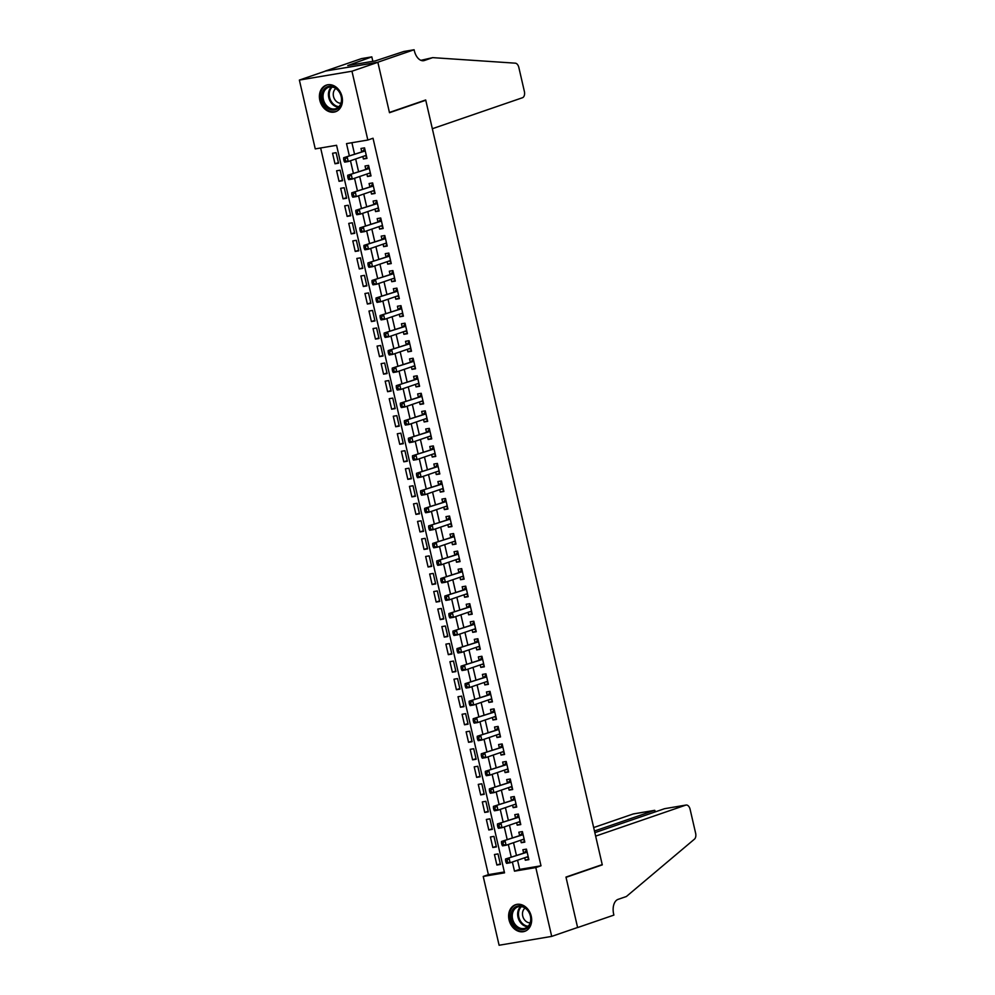 <?xml version="1.0" encoding="UTF-8"?>
<svg xmlns="http://www.w3.org/2000/svg" width="995" height="995" viewBox="0 0 995 995"><rect width="100%" height="100%" fill="white"/><g stroke="black" fill="none" stroke-linecap="round" stroke-linejoin="round"><path stroke-width="1.49" d="M342.006 96.565A14.079 11.194 71 0 1 335.502 111.751A14.079 11.194 71 0 1 319.83 100.308A14.079 11.194 71 0 1 326.348 85.122A14.079 11.194 71 0 1 342.006 96.565M531.231 916.159A14.079 11.194 71 0 1 524.726 931.345A14.079 11.194 71 0 1 509.054 919.902A14.079 11.194 71 0 1 515.559 904.716A14.079 11.194 71 0 1 531.231 916.159M414.107 49.75L377.839 62.225L389.431 112.447L425.698 99.973L432.34 128.728L522.474 97.734A5.41 3.259 80.4 0 0 524.365 91.403L518.843 67.473A5.41 3.259 80.4 0 0 515.298 63.17L432.701 57.635L424.405 60.496A12.636 7.599 -99.6 0 1 423.671 60.683A12.636 7.599 -99.6 0 1 414.33 50.72L414.107 49.75L403.796 51.491L375.202 60.919L347.777 65.546L371.819 56.877L361.508 58.605L325.241 71.08L377.864 62.312L389.493 112.709L425.76 100.246L602.224 864.605L565.968 877.08L577.597 927.477L551.703 936.394L499.104 945.25L483.222 876.433L504.54 872.851L336.571 145.295L315.253 148.889L299.371 80.073L351.956 71.217L367.839 140.034L346.521 143.616L349.332 155.792M320.639 147.981L488.396 874.655L483.222 876.433M325.265 71.167L299.371 80.073M362.839 156.501L363.411 158.989L366.968 158.392L364.543 147.869L360.986 148.466L361.695 151.538M366.894 174.025L367.466 176.525L371.011 175.916L368.585 165.406L365.041 166.003L365.737 169.075M370.936 191.562L371.508 194.05L375.065 193.453L372.64 182.931L369.083 183.528L369.792 186.6M374.978 209.087L375.563 211.587L379.107 210.99L376.682 200.468L373.125 201.065L373.834 204.137M379.033 226.624L379.605 229.111L383.162 228.514L380.737 217.992L377.18 218.601L377.889 221.661M383.075 244.161L383.647 246.648L387.204 246.051L384.779 235.529L381.222 236.126L381.931 239.198M387.13 261.685L387.702 264.173L391.259 263.575L388.821 253.066L385.276 253.663L385.985 256.722M391.172 279.222L391.744 281.709L395.301 281.112L392.876 270.59L389.319 271.187L390.028 274.259M395.226 296.746L395.799 299.234L399.343 298.637L396.918 288.127L393.361 288.724L394.07 291.784M399.269 314.283L399.841 316.771L403.398 316.174L400.973 305.652L397.415 306.249L398.124 309.321M403.311 331.808L403.895 334.308L407.44 333.698L405.015 323.188L401.458 323.785L402.167 326.858M407.365 349.344L407.938 351.832L411.495 351.235L409.057 340.713L405.512 341.31L406.221 344.382M411.408 366.869L411.98 369.369L415.537 368.772L413.112 358.25L409.554 358.847L410.263 361.919M415.462 384.406L416.034 386.893L419.591 386.296L417.154 375.774L413.609 376.384L414.318 379.443M419.504 401.943L420.077 404.43L423.634 403.833L421.208 393.311L417.651 393.908L418.36 396.98M423.547 419.467L424.131 421.955L427.676 421.358L425.251 410.848L421.693 411.445L422.402 414.505M427.601 437.004L428.173 439.491L431.73 438.894L429.305 428.372L425.748 428.969L426.457 432.041M431.643 454.528L432.228 457.016L435.773 456.419L433.347 445.909L429.79 446.506L430.499 449.566M435.698 472.065L436.27 474.553L439.827 473.956L437.39 463.434L433.845 464.031L434.554 467.103M439.74 489.59L440.312 492.09L443.869 491.48L441.444 480.971L437.887 481.568L438.596 484.64M443.795 507.127L444.367 509.614L447.924 509.017L445.486 498.495L441.942 499.092L442.638 502.164M447.837 524.651L448.409 527.151L451.966 526.554L449.541 516.032L445.984 516.629L446.693 519.701M451.879 542.188L452.464 544.675L456.008 544.078L453.583 533.556L450.026 534.166L450.735 537.225M455.934 559.725L456.506 562.212L460.063 561.615L457.638 551.093L454.081 551.69L454.79 554.762M459.976 577.249L460.548 579.737L464.105 579.14L461.68 568.63L458.123 569.227L458.832 572.287M464.031 594.786L464.603 597.274L468.16 596.677L465.722 586.154L462.178 586.751L462.886 589.824M468.073 612.311L468.645 614.81L472.202 614.201L469.777 603.691L466.22 604.288L466.929 607.348M472.127 629.847L472.7 632.335L476.244 631.738L473.819 621.216L470.262 621.813L470.971 624.885M476.17 647.372L476.742 649.872L480.299 649.262L477.874 638.753L474.316 639.35L475.025 642.422M480.212 664.909L480.796 667.396L484.341 666.799L481.916 656.277L478.359 656.874L479.068 659.946M484.267 682.446L484.839 684.933L488.396 684.336L485.958 673.814L482.413 674.411L483.122 677.483M488.309 699.97L488.881 702.458L492.438 701.861L490.013 691.338L486.455 691.948L487.164 695.007M492.363 717.507L492.935 719.994L496.493 719.397L494.055 708.875L490.51 709.472L491.219 712.544M496.405 735.031L496.978 737.519L500.535 736.922L498.109 726.412L494.552 727.009L495.261 730.069M500.448 752.568L501.032 755.056L504.577 754.459L502.152 743.937L498.594 744.534L499.303 747.606M504.502 770.093L505.074 772.593L508.632 771.983L506.206 761.473L502.649 762.07L503.358 765.13M508.544 787.63L509.129 790.117L512.674 789.52L510.248 778.998L506.691 779.595L507.4 782.667M512.599 805.154L513.171 807.654L516.728 807.044L514.291 796.535L510.746 797.132L511.455 800.204M516.641 822.691L517.213 825.178L520.771 824.581L518.345 814.059L514.788 814.656L515.497 817.728M520.696 840.228L521.268 842.715L524.825 842.118L522.387 831.596L518.843 832.193L519.539 835.265M500.298 863.859L496.878 865.028L494.453 854.518L498.01 853.909L500.435 864.431L496.878 865.028M496.256 846.322L492.836 847.504L490.411 836.982L493.968 836.385L496.393 846.907L492.836 847.504M492.214 828.798L488.794 829.967L486.356 819.457L489.913 818.848L492.338 829.37L488.794 829.967M488.159 811.261L484.739 812.442L482.314 801.92L485.871 801.323L488.296 811.845L484.739 812.442M484.117 793.736L480.697 794.905L478.272 784.383L481.816 783.786L484.242 794.308L480.697 794.905M480.063 776.199L476.642 777.381L474.217 766.859L477.774 766.262L480.199 776.772L476.642 777.381M476.02 758.663L472.6 759.844L470.175 749.322L473.719 748.725L476.157 759.247L472.6 759.844M471.978 741.138L468.558 742.307L466.12 731.798L469.677 731.201L472.103 741.71L468.558 742.307M467.924 723.601L464.503 724.783L462.078 714.261L465.635 713.664L468.06 724.186L464.503 724.783M463.881 706.077L460.461 707.246L458.023 696.736L461.58 696.127L464.006 706.649L460.461 707.246M459.827 688.54L456.406 689.722L453.981 679.199L457.538 678.602L459.964 689.125L456.406 689.722M455.785 671.016L452.364 672.185L449.939 661.675L453.484 661.066L455.921 671.588L452.364 672.185M451.73 653.479L448.31 654.66L445.884 644.138L449.441 643.541L451.867 654.063L448.31 654.66M447.688 635.954L444.267 637.123L441.842 626.601L445.387 626.004L447.825 636.526L444.267 637.123M443.646 618.417L440.225 619.599L437.788 609.077L441.345 608.48L443.77 618.99L440.225 619.599M439.591 600.88L436.171 602.062L433.745 591.54L437.303 590.943L439.728 601.465L436.171 602.062M435.549 583.356L432.128 584.525L429.691 574.015L433.248 573.418L435.673 583.928L432.128 584.525M431.494 565.819L428.074 567.001L425.649 556.479L429.206 555.882L431.631 566.404L428.074 567.001M427.452 548.295L424.032 549.464L421.606 538.954L425.151 538.345L427.589 548.867L424.032 549.464M423.397 530.758L419.977 531.939L417.552 521.417L421.109 520.82L423.534 531.342L419.977 531.939M419.355 513.233L415.935 514.403L413.51 503.88L417.054 503.283L419.492 513.806L415.935 514.403M415.313 495.697L411.893 496.878L409.455 486.356L413.012 485.759L415.437 496.281L411.893 496.878M411.258 478.172L407.838 479.341L405.413 468.819L408.97 468.222L411.395 478.744L407.838 479.341M407.216 460.635L403.796 461.817L401.371 451.295L404.915 450.698L407.341 461.207L403.796 461.817M403.162 443.098L399.741 444.28L397.316 433.758L400.873 433.161L403.298 443.683L399.741 444.28M399.119 425.574L395.699 426.743L393.274 416.233L396.818 415.636L399.256 426.146L395.699 426.743M395.065 408.037L391.644 409.219L389.219 398.696L392.776 398.099L395.202 408.622L391.644 409.219M391.023 390.513L387.602 391.682L385.177 381.172L388.734 380.563L391.159 391.085L387.602 391.682M386.98 372.976L383.56 374.157L381.122 363.635L384.679 363.038L387.105 373.56L383.56 374.157M382.926 355.451L379.505 356.62L377.08 346.098L380.637 345.501L383.063 356.023L379.505 356.62M378.884 337.914L375.463 339.096L373.038 328.574L376.583 327.977L379.02 338.499L375.463 339.096M374.829 320.39L371.409 321.559L368.983 311.037L372.54 310.44L374.966 320.962L371.409 321.559M370.787 302.853L367.366 304.035L364.941 293.513L368.486 292.916L370.924 303.425L367.366 304.035M366.745 285.316L363.324 286.498L360.887 275.976L364.444 275.379L366.869 285.901L363.324 286.498M362.69 267.792L359.27 268.961L356.844 258.451L360.401 257.854L362.827 268.364L359.27 268.961M358.648 250.255L355.227 251.436L352.79 240.914L356.347 240.317L358.772 250.839L355.227 251.436M354.593 232.73L351.173 233.9L348.747 223.39L352.305 222.78L354.73 233.303L351.173 233.9M350.551 215.194L347.131 216.375L344.705 205.853L348.25 205.256L350.688 215.778L347.131 216.375M346.496 197.669L343.076 198.838L340.651 188.316L344.208 187.719L346.633 198.241L343.076 198.838M342.454 180.132L339.034 181.314L336.608 170.792L340.153 170.195L342.591 180.717L339.034 181.314M488.396 874.655L504.341 871.968M338.536 163.18L336.111 152.658L332.554 153.255L334.992 163.777L338.536 163.18M517.562 860.227L519.676 869.394L540.994 865.799L373.025 138.243L367.839 140.034M351.907 142.708L354.519 154.014M355.663 158.964L358.561 171.538M359.705 176.501L362.603 189.075M363.747 194.037L366.657 206.599M367.802 211.562L370.7 224.136M371.844 229.099L374.754 241.661M375.899 246.623L378.796 259.197M379.941 264.16L382.851 276.722M383.995 281.684L386.893 294.259M388.038 299.221L390.935 311.796M392.08 316.746L394.99 329.32M396.134 334.283L399.032 346.857M400.177 351.82L403.087 364.381M404.231 369.344L407.129 381.918M408.273 386.881L411.171 399.443M412.328 404.405L415.226 416.98M416.37 421.942L419.268 434.504M420.412 439.467L423.323 452.041M424.467 457.003L427.365 469.578M428.509 474.528L431.42 487.102M432.564 492.065L435.462 504.639M436.606 509.602L439.504 522.164M440.648 527.126L443.559 539.7M444.703 544.663L447.601 557.225M448.745 562.187L451.655 574.762M452.8 579.724L455.698 592.299M456.842 597.249L459.752 609.823M460.896 614.786L463.794 627.36M464.939 632.31L467.837 644.884M468.981 649.847L471.891 662.421M473.035 667.384L475.933 679.946M477.078 684.908L479.988 697.483M481.132 702.445L484.03 715.007M485.174 719.97L488.072 732.544M489.229 737.506L492.127 750.081M493.271 755.031L496.169 767.605M497.313 772.568L500.224 785.142M501.368 790.092L504.266 802.666M505.41 807.629L508.321 820.203M509.465 825.166L512.363 837.728M513.507 842.69L516.405 855.265M524.738 857.752L525.31 860.24L528.867 859.643L526.442 849.121L522.885 849.73L523.594 852.79M425.76 100.246L424.144 100.507M377.864 62.312L351.956 71.217M540.994 865.799L535.808 867.578L551.703 936.394M512.375 862.006L514.49 871.172L535.808 867.578M350.476 160.755L353.374 173.317M354.531 178.279L357.429 190.853M358.573 195.816L361.471 208.39M362.615 213.34L365.526 225.915M366.67 230.877L369.568 243.452M370.712 248.402L373.622 260.976M374.767 265.939L377.665 278.513M378.809 283.475L381.707 296.037M382.851 301L385.762 313.574M386.906 318.537L389.804 331.099M390.948 336.061L393.858 348.636M395.003 353.598L397.9 366.172M399.045 371.123L401.955 383.697M403.099 388.659L405.997 401.234M407.142 406.184L410.039 418.758M411.184 423.721L414.094 436.295M415.238 441.258L418.136 453.819M419.281 458.782L422.191 471.356M423.335 476.319L426.233 488.881M427.377 493.843L430.275 506.418M431.432 511.38L434.33 523.955M435.474 528.905L438.372 541.479M439.516 546.442L442.427 559.016M443.571 563.966L446.469 576.54M447.613 581.503L450.524 594.077M451.668 599.04L454.566 611.602M455.71 616.564L458.608 629.138M459.765 634.101L462.663 646.663M463.807 651.625L466.705 664.2M467.849 669.162L470.759 681.737M471.904 686.687L474.802 699.261M475.946 704.224L478.856 716.798M480 721.748L482.898 734.322M484.043 739.285L486.941 751.859M488.085 756.822L490.995 769.384M492.139 774.346L495.037 786.921M496.182 791.883L499.092 804.445M500.236 809.408L503.134 821.982M504.278 826.944L507.176 839.519M508.333 844.469L511.231 857.043M519.676 869.394L514.49 871.172M528.731 859.071L525.31 860.24M338.412 162.608L334.992 163.777M524.688 841.534L521.268 842.715M520.634 824.009L517.213 825.178M516.592 806.472L513.171 807.654M512.549 788.936L509.129 790.117M508.495 771.411L505.074 772.593M504.453 753.874L501.032 755.056M500.398 736.35L496.978 737.519M496.356 718.813L492.935 719.994M492.301 701.288L488.881 702.458M488.259 683.752L484.839 684.933M484.217 666.227L480.796 667.396M480.162 648.69L476.742 649.872M476.12 631.153L472.7 632.335M472.065 613.629L468.645 614.81M468.023 596.092L464.603 597.274M463.969 578.568L460.548 579.737M459.926 561.031L456.506 562.212M455.884 543.506L452.464 544.675M451.829 525.969L448.409 527.151M447.787 508.445L444.367 509.614M443.733 490.908L440.312 492.09M439.69 473.371L436.27 474.553M435.648 455.847L432.228 457.016M431.594 438.31L428.173 439.491M427.551 420.785L424.131 421.955M423.497 403.249L420.077 404.43M419.455 385.724L416.034 386.893M415.4 368.187L411.98 369.369M411.358 350.663L407.938 351.832M407.316 333.126L403.895 334.308M403.261 315.589L399.841 316.771M399.219 298.065L395.799 299.234M395.164 280.528L391.744 281.709M391.122 263.003L387.702 264.173M387.067 245.466L383.647 246.648M383.025 227.942L379.605 229.111M378.983 210.405L375.563 211.587M374.928 192.881L371.508 194.05M370.886 175.344L367.466 176.525M366.832 157.807L363.411 158.989M527.114 852.056L505.56 858.996L527.151 852.193M507.015 860.352L509.117 858.399L510.137 862.777L506.579 863.374L505.995 862.342L507.413 862.105L507.015 860.352L505.584 860.588L505.995 862.342M528.158 856.571L510.137 862.777L507.413 862.105M524.427 852.504A1.803 1.082 80.4 0 0 524.775 852.242L526.641 849.991M528.395 857.628L526.616 857.105M505.56 858.996L505.584 860.588M527.91 910.425A12.189 9.676 71 0 1 528.134 927.178A12.189 9.676 71 0 1 514.029 925.064A12.189 9.676 71 0 1 513.806 908.298A12.189 9.676 71 0 1 527.91 910.425M515.062 924.343A11.281 8.967 -109 0 0 525.161 928.236A11.281 8.967 -109 0 0 527.922 910.786A11.281 8.967 -109 0 0 517.823 906.893A11.281 8.967 -109 0 0 515.062 924.343M525.074 908.087A8.035 6.38 -109 0 0 524.477 919.79A8.035 6.38 -109 0 0 530.148 922.838M516.878 904.368A13.992 11.119 -109 0 0 516.417 904.517A13.992 11.119 -109 0 0 512.997 926.146A13.992 11.119 -109 0 0 525.522 930.972A13.992 11.119 -109 0 0 525.969 930.81M338.698 90.831A12.189 9.676 71 0 1 338.909 107.597A12.189 9.676 71 0 1 324.805 105.47A12.189 9.676 71 0 1 324.594 88.717A12.189 9.676 71 0 1 338.698 90.831M325.838 104.749A11.281 8.967 -109 0 0 335.937 108.642A11.281 8.967 -109 0 0 338.698 91.204A11.281 8.967 -109 0 0 328.599 87.311A11.281 8.967 -109 0 0 325.838 104.749M335.862 88.493A8.035 6.38 -109 0 0 335.253 100.197A8.035 6.38 -109 0 0 340.937 103.244M327.653 84.786A13.992 11.119 -109 0 0 327.206 84.923A13.992 11.119 -109 0 0 323.785 106.552A13.992 11.119 -109 0 0 336.298 111.378A13.992 11.119 -109 0 0 336.745 111.216M665.257 808.574L686.102 805.042A5.41 3.259 80.4 0 1 690.107 809.308L695.629 833.238A5.41 3.259 80.4 0 1 694.448 839.158L626.365 896.52L618.082 899.368A12.636 7.599 80.4 0 0 613.666 914.131L613.878 915.101L577.622 927.564L566.031 877.341L602.286 864.866L595.644 836.123L685.791 805.117L664.536 808.699L594.848 832.666M600.669 865.14L602.286 864.866M594.475 831.024L654.449 810.403L633.193 813.972A5.41 3.259 -99.6 0 1 633.504 813.898A5.41 3.259 -99.6 0 1 633.827 813.873M593.679 827.566L633.193 813.972M655.867 811.684L654.449 810.403L654.822 812.044M432.701 57.635L420.91 60.334M377.839 62.225L325.241 71.08M372.839 61.317L371.819 56.877M523.072 834.519L501.517 841.459L523.096 834.668M502.96 842.815L505.074 840.862L506.082 845.24L502.525 845.85L501.94 844.817L503.37 844.568L502.96 842.815L501.542 843.063L501.94 844.817M524.116 839.046L506.082 845.24L503.37 844.568M520.373 834.979A1.803 1.082 80.4 0 0 520.733 834.718L522.586 832.454M524.353 840.091L522.574 839.581M501.517 841.459L501.542 843.063M519.017 816.994L497.475 823.935L519.054 817.131M498.918 825.29L501.02 823.325L502.04 827.716L498.483 828.313L497.898 827.28L499.316 827.044L498.918 825.29L497.488 825.527L497.898 827.28M520.062 821.509L502.04 827.716L499.316 827.044M516.33 817.442A1.803 1.082 80.4 0 0 516.679 817.181L518.544 814.93M520.31 822.566L518.519 822.044M497.475 823.935L497.488 825.527M514.975 799.458L493.421 806.398L515 799.594M494.863 807.753L496.978 805.801L497.985 810.179L494.44 810.776L493.856 809.756L495.274 809.507L494.863 807.753L493.445 808.002L493.856 809.756M516.019 803.985L497.985 810.179L495.274 809.507M512.276 799.918A1.803 1.082 80.4 0 0 512.636 799.657L514.49 797.393M516.256 805.03L514.477 804.507M493.421 806.398L493.445 808.002M510.92 781.933L489.378 788.873L510.957 782.07M490.821 790.229L492.923 788.264L493.943 792.654L490.386 793.251L489.801 792.219L491.219 791.983L490.821 790.229L489.403 790.465L489.801 792.219M511.965 786.448L493.943 792.654L491.219 791.983M508.234 782.381A1.803 1.082 80.4 0 0 508.594 782.12L510.447 779.869M512.214 787.505L510.423 786.983M489.378 788.873L489.403 790.465M506.878 764.396L485.324 771.336L506.915 764.533M486.766 772.692L488.881 770.739L489.888 775.117L486.344 775.714L485.759 774.682L487.177 774.446L486.766 772.692L485.349 772.928L485.759 774.682M507.923 768.924L489.888 775.117L487.177 774.446M504.179 764.856A1.803 1.082 80.4 0 0 504.54 764.595L506.405 762.332M508.159 769.968L506.38 769.446M485.324 771.336L485.349 772.928M502.836 746.872L481.281 753.8L502.861 747.009M482.724 755.168L484.839 753.203L485.846 757.593L482.289 758.19L481.704 757.158L483.135 756.921L482.724 755.168L481.306 755.404L481.704 757.158M503.868 751.387L485.846 757.593L483.135 756.921M500.137 747.32A1.803 1.082 80.4 0 0 500.497 747.058L502.351 744.795M504.117 752.444L502.326 751.921M481.281 753.8L481.306 755.404M498.781 729.335L477.239 736.275L498.818 729.472M478.682 737.631L480.784 735.678L481.804 740.056L478.247 740.653L477.662 739.621L479.08 739.385L478.682 737.631L477.252 737.867L477.662 739.621M499.826 733.862L481.804 740.056L479.08 739.385M496.095 729.783A1.803 1.082 80.4 0 0 496.443 729.534L498.308 727.27M500.075 734.907L498.284 734.385M477.239 736.275L477.252 737.867M494.739 711.798L473.185 718.738L494.764 711.947M474.627 720.106L476.742 718.141L477.749 722.532L474.192 723.129L473.608 722.096L475.038 721.86L474.627 720.106L473.21 720.343L473.608 722.096M495.784 716.325L477.749 722.532L475.038 721.86M492.04 712.258A1.803 1.082 80.4 0 0 492.401 711.997L494.254 709.733M496.02 717.37L494.241 716.86M473.185 718.738L473.21 720.343M490.684 694.274L469.142 701.214L490.722 694.41M470.585 702.569L472.687 700.617L473.707 704.995L470.15 705.592L469.565 704.559L470.983 704.323L470.585 702.569L469.155 702.806L469.565 704.559M491.729 698.788L473.707 704.995L470.983 704.323M487.998 694.721A1.803 1.082 80.4 0 0 488.358 694.46L490.212 692.209M491.978 699.846L490.187 699.323M469.142 701.214L469.155 702.806M486.642 676.737L465.088 683.677L486.667 676.886M466.531 685.033L468.645 683.08L469.652 687.458L466.108 688.067L465.523 687.035L466.941 686.786L466.531 685.033L465.113 685.281L465.523 687.035M487.687 681.264L469.652 687.458L466.941 686.786M483.943 677.197A1.803 1.082 80.4 0 0 484.304 676.936L486.157 674.672M487.923 682.309L486.145 681.799M465.088 683.677L465.113 685.281M482.587 659.212L461.046 666.153L482.625 659.349M462.488 667.508L464.603 665.543L465.61 669.933L462.053 670.53L461.469 669.498L462.886 669.262L462.488 667.508L461.071 667.744L461.469 669.498M483.632 663.727L465.61 669.933L462.886 669.262M479.901 659.66A1.803 1.082 80.4 0 0 480.262 659.399L482.115 657.148M483.881 664.784L482.09 664.262M461.046 666.153L461.071 667.744M478.545 641.675L456.991 648.616L478.583 641.812M458.446 649.971L460.548 648.019L461.556 652.397L458.011 652.994L457.426 651.974L458.844 651.725L458.446 649.971L457.016 650.22L457.426 651.974M479.59 646.203L461.556 652.397L458.844 651.725M475.846 642.136A1.803 1.082 80.4 0 0 476.207 641.875L478.073 639.611M479.826 647.247L478.048 646.725M456.991 648.616L457.016 650.22M474.503 624.151L452.949 631.091L474.528 624.288M454.392 632.447L456.506 630.482L457.513 634.872L453.956 635.469L453.372 634.437L454.802 634.201L454.392 632.447L452.974 632.683L453.372 634.437M475.548 628.666L457.513 634.872L454.802 634.201M471.804 624.599A1.803 1.082 80.4 0 0 472.165 624.338L474.018 622.086M475.784 629.723L473.993 629.201M452.949 631.091L452.974 632.683M470.448 606.614L448.907 613.554L470.486 606.751M450.349 614.91L452.451 612.957L453.471 617.335L449.914 617.932L449.33 616.9L450.747 616.664L450.349 614.91L448.919 615.146L449.33 616.9M471.493 611.141L453.471 617.335L450.747 616.664M467.762 607.074A1.803 1.082 80.4 0 0 468.11 606.813L469.976 604.55M471.742 612.186L469.951 611.664M448.907 613.554L448.919 615.146M466.406 589.077L444.852 596.017L466.431 589.227M446.295 597.386L448.409 595.42L449.417 599.811L445.859 600.408L445.287 599.376L446.705 599.139L446.295 597.386L444.877 597.622L445.287 599.376M467.451 593.605L449.417 599.811L446.705 599.139M463.707 589.537A1.803 1.082 80.4 0 0 464.068 589.276L465.921 587.013M467.687 594.662L465.909 594.139M444.852 596.017L444.877 597.622M462.352 571.553L440.81 578.493L462.389 571.69M442.253 579.849L444.355 577.896L445.374 582.274L441.817 582.871L441.233 581.839L442.651 581.602L442.253 579.849L440.835 580.085L441.233 581.839M463.396 576.08L445.374 582.274L442.651 581.602M459.665 572.001A1.803 1.082 80.4 0 0 460.026 571.752L461.879 569.488M463.645 577.125L461.854 576.602M440.81 578.493L440.835 580.085M458.309 554.016L436.755 560.956L458.334 554.165M438.198 562.324L440.312 560.359L441.32 564.75L437.775 565.347L437.191 564.314L438.608 564.078L438.198 562.324L436.78 562.561L437.191 564.314M459.354 558.543L441.32 564.75L438.608 564.078M455.61 554.476A1.803 1.082 80.4 0 0 455.971 554.215L457.837 551.951M459.59 559.588L457.812 559.078M436.755 560.956L436.78 562.561M454.255 536.492L432.713 543.432L454.292 536.628M434.156 544.787L436.27 542.835L437.278 547.213L433.721 547.81L433.136 546.777L434.566 546.541L434.156 544.787L432.738 545.024L433.136 546.777M455.3 541.006L437.278 547.213L434.566 546.541M451.568 536.939A1.803 1.082 80.4 0 0 451.929 536.678L453.782 534.427M455.548 542.064L453.757 541.541M432.713 543.432L432.738 545.024M450.213 518.955L428.658 525.895L450.25 519.104M430.114 527.25L432.216 525.298L433.235 529.676L429.678 530.285L429.094 529.253L430.512 529.004L430.114 527.25L428.683 527.499L429.094 529.253M451.257 523.482L433.235 529.676L430.512 529.004M447.526 519.415A1.803 1.082 80.4 0 0 447.874 519.154L449.74 516.89M451.494 524.527L449.715 524.017M428.658 525.895L428.683 527.499M446.17 501.43L424.616 508.37L446.195 501.567M426.059 509.726L428.173 507.761L429.181 512.151L425.624 512.748L425.039 511.716L426.469 511.48L426.059 509.726L424.641 509.962L425.039 511.716M447.215 505.945L429.181 512.151L426.469 511.48M443.471 501.878A1.803 1.082 80.4 0 0 443.832 501.617L445.685 499.366M447.451 507.002L445.673 506.48M424.616 508.37L424.641 509.962M442.116 483.893L420.574 490.833L442.153 484.03M422.017 492.189L424.119 490.236L425.139 494.614L421.581 495.212L420.997 494.192L422.415 493.943L422.017 492.189L420.587 492.438L420.997 494.192M443.161 488.421L425.139 494.614L422.415 493.943M439.429 484.354A1.803 1.082 80.4 0 0 439.778 484.092L441.643 481.829M443.409 489.465L441.618 488.943M420.574 490.833L420.587 492.438M438.074 466.369L416.519 473.297L438.099 466.506M417.962 474.665L420.077 472.7L421.084 477.09L417.539 477.687L416.955 476.655L418.373 476.418L417.962 474.665L416.544 474.901L416.955 476.655M439.118 470.884L421.084 477.09L418.373 476.418M435.375 466.817A1.803 1.082 80.4 0 0 435.735 466.555L437.589 464.304M439.355 471.941L437.576 471.419M416.519 473.297L416.544 474.901M434.019 448.832L412.477 455.772L434.056 448.969M413.92 457.128L416.022 455.175L417.042 459.553L413.485 460.15L412.9 459.118L414.318 458.882L413.92 457.128L412.502 457.364L412.9 459.118M435.064 453.359L417.042 459.553L414.318 458.882M431.332 449.292A1.803 1.082 80.4 0 0 431.693 449.031L433.546 446.767M435.312 454.404L433.521 453.882M412.477 455.772L412.502 457.364M429.977 431.295L408.423 438.235L430.014 431.444M409.865 439.603L411.98 437.638L412.987 442.029L409.442 442.626L408.858 441.593L410.276 441.357L409.865 439.603L408.447 439.84L408.858 441.593M431.022 435.822L412.987 442.029L410.276 441.357M427.278 431.755A1.803 1.082 80.4 0 0 427.639 431.494L429.504 429.231M431.258 436.88L429.479 436.357M408.423 438.235L408.447 439.84M425.922 413.771L404.38 420.711L425.959 413.908M405.823 422.067L407.938 420.114L408.945 424.492L405.388 425.089L404.803 424.057L406.234 423.82L405.823 422.067L404.405 422.303L404.803 424.057M426.967 418.298L408.945 424.492L406.234 423.82M423.236 414.219A1.803 1.082 80.4 0 0 423.596 413.97L425.45 411.706M427.216 419.343L425.425 418.82M404.38 420.711L404.405 422.303M421.88 396.234L400.326 403.174L421.917 396.383M401.781 404.542L403.883 402.577L404.903 406.967L401.346 407.564L400.761 406.532L402.179 406.283L401.781 404.542L400.351 404.778L400.761 406.532M422.925 400.761L404.903 406.967L402.179 406.283M419.193 396.694A1.803 1.082 80.4 0 0 419.542 396.433L421.407 394.169M423.173 401.806L421.382 401.296M400.326 403.174L400.351 404.778M417.838 378.709L396.284 385.65L417.863 378.846M397.726 387.005L399.841 385.053L400.848 389.431L397.291 390.028L396.706 388.995L398.137 388.759L397.726 387.005L396.308 387.242L396.706 388.995M418.883 383.224L400.848 389.431L398.137 388.759M415.139 379.157A1.803 1.082 80.4 0 0 415.5 378.896L417.353 376.645M419.119 384.281L417.34 383.759M396.284 385.65L396.308 387.242M413.783 361.173L392.241 368.113L413.82 361.322M393.684 369.468L395.786 367.516L396.806 371.894L393.249 372.503L392.664 371.471L394.082 371.222L393.684 369.468L392.254 369.717L392.664 371.471M414.828 365.7L396.806 371.894L394.082 371.222M411.097 361.633A1.803 1.082 80.4 0 0 411.445 361.372L413.311 359.108M415.077 366.745L413.286 366.235M392.241 368.113L392.254 369.717M409.741 343.648L388.187 350.588L409.766 343.785M389.63 351.944L391.744 349.979L392.751 354.369L389.207 354.966L388.622 353.934L390.04 353.698L389.63 351.944L388.212 352.18L388.622 353.934M410.786 348.163L392.751 354.369L390.04 353.698M407.042 344.096A1.803 1.082 80.4 0 0 407.403 343.835L409.256 341.583M411.022 349.22L409.243 348.698M388.187 350.588L388.212 352.18M405.686 326.111L384.145 333.051L405.724 326.248M385.587 334.407L387.702 332.454L388.709 336.832L385.152 337.429L384.567 336.409L385.985 336.161L385.587 334.407L384.169 334.656L384.567 336.409M406.731 330.638L388.709 336.832L385.985 336.161M403 326.571A1.803 1.082 80.4 0 0 403.361 326.31L405.214 324.047M406.98 331.683L405.189 331.161M384.145 333.051L384.169 334.656M401.644 308.587L380.09 315.514L401.681 308.724M381.545 316.883L383.647 314.917L384.655 319.308L381.11 319.905L380.525 318.873L381.943 318.636L381.545 316.883L380.115 317.119L380.525 318.873M402.689 313.102L384.655 319.308L381.943 318.636M398.945 309.035A1.803 1.082 80.4 0 0 399.306 308.773L401.172 306.522M402.925 314.159L401.147 313.636M380.09 315.514L380.115 317.119M397.602 291.05L376.048 297.99L397.627 291.187M377.491 299.346L379.605 297.393L380.612 301.771L377.055 302.368L376.471 301.336L377.901 301.099L377.491 299.346L376.073 299.582L376.471 301.336M398.634 295.577L380.612 301.771L377.901 301.099M394.903 291.51A1.803 1.082 80.4 0 0 395.264 291.249L397.117 288.985M398.883 296.622L397.092 296.1M376.048 297.99L376.073 299.582M393.547 273.513L372.006 280.453L393.585 273.662M373.448 281.821L375.55 279.856L376.57 284.247L373.013 284.844L372.428 283.811L373.846 283.575L373.448 281.821L372.018 282.058L372.428 283.811M394.592 278.04L376.57 284.247L373.846 283.575M390.861 273.973A1.803 1.082 80.4 0 0 391.209 273.712L393.075 271.448M394.841 279.097L393.05 278.575M372.006 280.453L372.018 282.058M389.505 255.989L367.951 262.929L389.53 256.125M369.394 264.284L371.508 262.332L372.516 266.71L368.958 267.307L368.374 266.274L369.804 266.038L369.394 264.284L367.976 264.521L368.374 266.274M390.55 260.516L372.516 266.71L369.804 266.038M386.806 256.436A1.803 1.082 80.4 0 0 387.167 256.188L389.02 253.924M390.786 261.561L389.008 261.038M367.951 262.929L367.976 264.521M385.451 238.452L363.909 245.392L385.488 238.601M365.352 246.76L367.453 244.795L368.473 249.185L364.916 249.782L364.332 248.75L365.75 248.501L365.352 246.76L363.934 246.996L364.332 248.75M386.495 242.979L368.473 249.185L365.75 248.501M382.764 238.912A1.803 1.082 80.4 0 0 383.125 238.651L384.978 236.387M386.744 244.024L384.953 243.514M363.909 245.392L363.934 246.996M381.408 220.927L359.854 227.867L381.433 221.064M361.297 229.223L363.411 227.27L364.419 231.648L360.874 232.245L360.289 231.213L361.707 230.977L361.297 229.223L359.879 229.459L360.289 231.213M382.453 225.442L364.419 231.648L361.707 230.977M378.709 221.375A1.803 1.082 80.4 0 0 379.07 221.114L380.936 218.863M382.689 226.499L380.911 225.977M359.854 227.867L359.879 229.459M377.354 203.39L355.812 210.331L377.391 203.54M357.255 211.686L359.369 209.734L360.377 214.112L356.819 214.721L356.235 213.689L357.665 213.44L357.255 211.686L355.837 211.935L356.235 213.689M378.398 207.918L360.377 214.112L357.665 213.44M374.667 203.851A1.803 1.082 80.4 0 0 375.028 203.589L376.881 201.326M378.647 208.962L376.856 208.452M355.812 210.331L355.837 211.935M373.312 185.866L351.757 192.806L373.349 186.003M353.213 194.162L355.315 192.197L356.334 196.587L352.777 197.184L352.193 196.152L353.611 195.916L353.213 194.162L351.782 194.398L352.193 196.152M374.356 190.381L356.334 196.587L353.611 195.916M370.625 186.314A1.803 1.082 80.4 0 0 370.973 186.053L372.839 183.801M374.593 191.438L372.814 190.916M351.757 192.806L351.782 194.398M369.269 168.329L347.715 175.269L369.294 168.466M349.158 176.625L351.272 174.672L352.28 179.05L348.723 179.647L348.138 178.627L349.568 178.379L349.158 176.625L347.74 176.874L348.138 178.627M370.314 172.856L352.28 179.05L349.568 178.379M366.57 168.789A1.803 1.082 80.4 0 0 366.931 168.528L368.784 166.264M370.55 173.901L368.772 173.379M347.715 175.269L347.74 176.874M365.215 150.805L343.673 157.732L365.252 150.941M345.116 159.1L347.218 157.135L348.238 161.526L344.68 162.123L344.096 161.09L345.514 160.854L345.116 159.1L343.685 159.337L344.096 161.09M366.26 155.319L348.238 161.526L345.514 160.854M362.528 151.252A1.803 1.082 80.4 0 0 362.876 150.991L364.742 148.74M366.508 156.377L364.717 155.854M343.673 157.732L343.685 159.337M527.064 851.857L524.775 852.242M527.661 926.755A11.281 8.967 71 0 1 520.46 922.489A11.281 8.967 71 0 1 520.708 906.52M521.467 906.619A10.908 8.669 -109 0 0 521.181 922.091A10.908 8.669 -109 0 0 528.208 926.221M338.449 107.161A11.281 8.967 71 0 1 331.235 102.895A11.281 8.967 71 0 1 331.497 86.938M332.243 87.025A10.908 8.669 -109 0 0 331.957 102.497A10.908 8.669 -109 0 0 338.984 106.627M422.925 60.745L424.405 60.496M523.022 834.332L520.733 834.718M518.98 816.795L516.679 817.181M514.925 799.271L512.636 799.657M510.883 781.734L508.594 782.12M506.828 764.21L504.54 764.595M502.786 746.673L500.497 747.058M498.744 729.148L496.443 729.534M494.689 711.612L492.401 711.997M490.647 694.075L488.358 694.46M486.592 676.55L484.304 676.936M482.55 659.013L480.262 659.399M478.495 641.489L476.207 641.875M474.453 623.952L472.165 624.338M470.411 606.428L468.11 606.813M466.356 588.891L464.068 589.276M462.314 571.354L460.026 571.752M458.26 553.829L455.971 554.215M454.217 536.293L451.929 536.678M450.163 518.768L447.874 519.154M446.121 501.231L443.832 501.617M442.078 483.707L439.778 484.092M438.024 466.17L435.735 466.555M433.982 448.646L431.693 449.031M429.927 431.109L427.639 431.494M425.885 413.572L423.596 413.97M421.843 396.047L419.542 396.433M417.788 378.51L415.5 378.896M413.746 360.986L411.445 361.372M409.691 343.449L407.403 343.835M405.649 325.925L403.361 326.31M401.594 308.388L399.306 308.773M397.552 290.863L395.264 291.249M393.51 273.326L391.209 273.712M389.455 255.79L387.167 256.188M385.413 238.265L383.125 238.651M381.359 220.728L379.07 221.114M377.316 203.204L375.028 203.589M373.262 185.667L370.973 186.053M369.22 168.143L366.931 168.528M365.177 150.606L362.876 150.991M633.504 813.898L654.735 810.316"/></g></svg>
